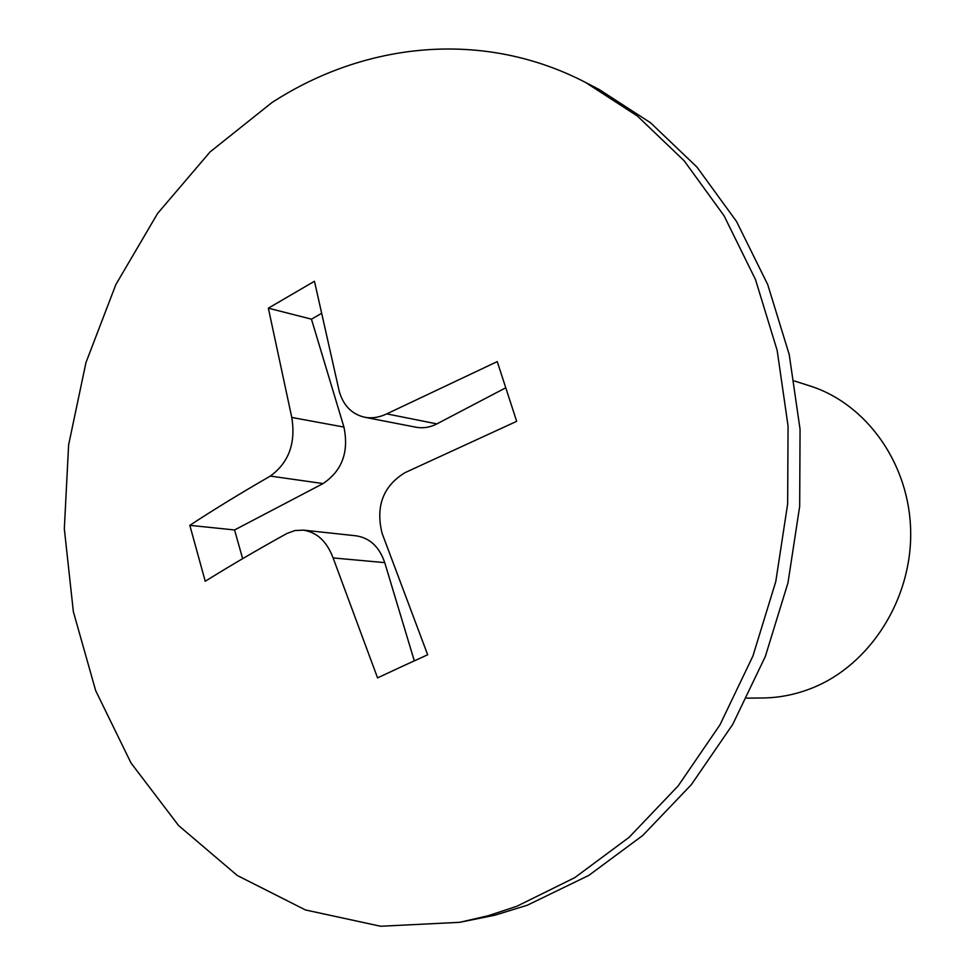 <?xml version="1.0" encoding="UTF-8"?>
<svg xmlns="http://www.w3.org/2000/svg" width="975" height="975" viewBox="0 0 975 975"><rect width="100%" height="100%" fill="white"/><g stroke="black" fill="none" stroke-linecap="round" stroke-linejoin="round"><path stroke-width="1.46" d="M459.676 922.326L494.983 915.184L527.353 905.202L588.803 875.404L642.732 835.477L691.299 784.717L732.7 724.437L765.351 656.419L787.971 582.867L799.683 506.281L800.061 429.293L789.226 354.559L767.715 284.554L736.527 221.471L696.967 167.103L650.605 122.813L599.101 89.456L585.585 82.461C482.966 29.189 364.845 42.23 271.891 102.607L210.076 151.917L157.597 213.452L115.867 284.554L85.958 362.59L68.616 444.905L64.326 528.84L73.357 611.691L95.684 690.678L130.991 762.95L178.596 825.557L237.327 875.513L305.455 909.955L380.603 926.25L459.676 922.326L488.341 915.696L516.835 906.275L574.726 877.683L629.119 837.306L678.137 785.935L719.94 724.9L752.919 656.041L775.783 581.563L787.642 504.002L788.068 426.051L777.16 350.391L755.491 279.557L724.059 215.755L684.194 160.814L637.467 116.086L585.585 82.461M746.838 698.161L762.913 697.978C779.89 697.759 796.514 694.371 812.797 687.777C870.053 664.694 911.796 599.491 910.674 531.765C909.736 464.003 866.556 403.711 809.701 385.856L794.381 380.969M402.175 666.4L377.557 677.881L333.109 557.932C326.918 541.503 316.985 532.24 303.286 530.144L294.925 530.546L286.918 533.496C257.156 549.924 229.929 565.853 205.238 581.271L189.82 525.342C214.147 509.389 240.983 492.972 270.331 476.08C288.783 462.65 295.937 443.101 291.781 417.458L268.357 308.173L314.462 281.263L339.263 391.438C343.419 405.661 351.902 414.265 364.699 417.239C371.962 418.58 379.312 417.458 386.734 413.875L497.25 361.603L516.677 421.322L404.844 472.729C383.053 486.257 375.472 506.464 382.102 533.362L427.672 654.761L402.175 666.4M189.82 525.342L234.561 529.961L242.641 558.663M303.286 530.107L356.094 535.823C369.83 537.944 379.372 546.878 384.735 562.624L414.302 660.831M505.574 387.879L436.885 423.893C430.012 427.428 423.053 428.537 416.008 427.221L364.699 417.263M268.357 308.173L311.452 319.166L343.931 427.074C349.062 451.973 342.103 470.803 323.054 483.576L234.561 529.961M320.933 313.731L311.452 319.166M333.109 557.932L384.735 562.624M386.734 413.875L436.885 423.893M291.781 417.458L343.931 427.074M270.331 476.08L323.054 483.576"/></g></svg>
